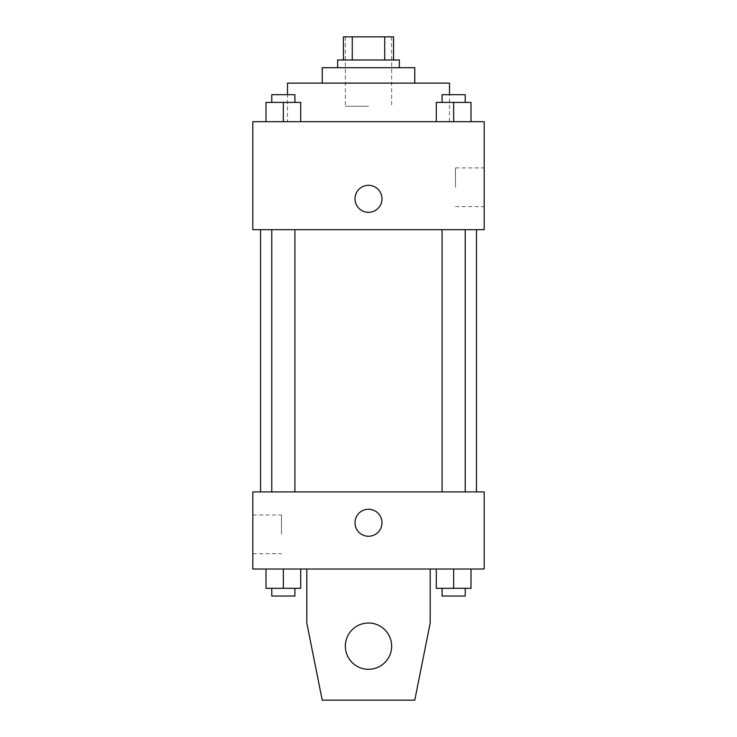 <?xml version="1.0" encoding="UTF-8"?>
<svg xmlns="http://www.w3.org/2000/svg" width="737" height="737" viewBox="0 0 737 737"><rect width="100%" height="100%" fill="white"/><g stroke="black" fill="none" stroke-linecap="round" stroke-linejoin="round"><path stroke-width="0.55" stroke-dasharray="3.69 2.76" d="M368.5 106.266L345.358 106.266L368.5 106.266M368.5 36.85L345.358 36.85L368.5 36.85M384.732 59.992L384.732 36.85L393.567 36.85L393.567 59.992L352.268 59.992L393.567 59.992M384.732 36.85L343.433 36.85M352.268 59.992L343.433 59.992L352.268 59.992L352.268 36.85M399.353 59.992L337.647 59.992M337.647 67.703L399.353 67.703L337.647 67.703M414.774 67.703L322.226 67.703M322.226 83.124L414.774 83.124L322.226 83.124M449.487 83.124L287.513 83.124M287.513 121.688L449.487 121.688L287.513 121.688L287.513 94.695M265.993 121.688L300.705 121.688L265.993 121.688L300.705 121.688L265.993 121.688L300.705 121.688L283.349 121.688L283.349 102.406L265.993 102.406L294.92 102.406L265.993 102.406L265.993 121.688L283.349 121.688L265.993 121.688L265.993 102.406L265.993 121.688L300.705 121.688L283.349 121.688L283.349 102.406L300.705 102.406L271.778 102.406L300.705 102.406L300.705 121.688L300.705 102.406M436.295 121.688L471.007 121.688L436.295 121.688L471.007 121.688L436.295 121.688L471.007 121.688L453.651 121.688L453.651 102.406L436.295 102.406L465.222 102.406L436.295 102.406L436.295 121.688L453.651 121.688L436.295 121.688L436.295 102.406L436.295 121.688L471.007 121.688L453.651 121.688L453.651 102.406L471.007 102.406L442.08 102.406L471.007 102.406L471.007 121.688L471.007 102.406M484.191 121.688L252.809 121.688L252.809 229.668L484.191 229.668L484.191 121.688M252.809 198.815L252.809 212.32L252.809 198.815M368.5 229.668L476.48 229.668L368.5 229.668M453.651 229.668L442.08 229.668L453.651 229.668M283.349 229.668L271.778 229.668L283.349 229.668M484.191 187.253L484.191 167.907L484.191 187.253M368.5 185.319A13.496 13.496 0 0 0 356.809 205.568A13.496 13.496 0 0 0 380.191 205.568A13.496 13.496 0 0 0 368.5 185.319A13.496 13.496 0 0 0 356.809 205.568A13.496 13.496 0 0 0 380.191 205.568A13.496 13.496 0 0 0 368.5 185.319M368.5 212.32A13.496 13.496 0 0 1 356.809 192.071A13.496 13.496 0 0 1 380.191 192.071A13.496 13.496 0 0 1 368.5 212.32M455.503 187.253L455.503 167.907L455.503 187.253M252.819 198.815L252.819 212.32L252.819 198.815M368.5 491.901L476.48 491.901L368.5 491.901M453.651 491.901L442.08 491.901L453.651 491.901M283.349 491.901L271.778 491.901L283.349 491.901M484.191 491.901L252.809 491.901L252.809 569.028L484.191 569.028L484.191 491.901M252.809 534.325L252.809 553.671L252.809 534.325M281.497 534.325L281.497 514.979L281.497 534.325M381.996 522.754A13.496 13.496 0 0 0 361.747 511.063A13.496 13.496 0 0 0 361.747 534.445A13.496 13.496 0 0 0 381.996 522.754A13.496 13.496 0 0 1 361.747 534.445A13.496 13.496 0 0 1 361.747 511.063A13.496 13.496 0 0 1 381.996 522.754M484.191 536.25L484.191 509.258L484.181 536.25M355.004 522.754A13.496 13.496 0 0 0 375.253 534.445A13.496 13.496 0 0 0 375.253 511.063A13.496 13.496 0 0 0 355.004 522.754M300.705 588.31L300.705 569.028L300.705 588.31L283.349 588.31L300.705 588.31L283.349 588.31L283.349 569.028L300.705 569.028L265.993 569.028L300.705 569.028L265.993 569.028L300.705 569.028L265.993 569.028L300.705 569.028L283.349 569.028L283.349 588.31L265.993 588.31L265.993 569.028L265.993 588.31L294.92 588.31L265.993 588.31L265.993 569.028M471.007 588.31L471.007 569.028L471.007 588.31L453.651 588.31L471.007 588.31L453.651 588.31L453.651 569.028L471.007 569.028L436.295 569.028L471.007 569.028L436.295 569.028L471.007 569.028L436.295 569.028L471.007 569.028L453.651 569.028L453.651 588.31L436.295 588.31L436.295 569.028L436.295 588.31L465.222 588.31L436.295 588.31L436.295 569.028M306.795 569.028L306.795 623.023L306.795 569.028L430.205 569.028L430.205 623.023L430.205 569.028L430.205 623.023L414.774 700.15L430.205 623.023L414.774 700.15L322.226 700.15L414.774 700.15L322.226 700.15L306.795 623.023L322.226 700.15L306.795 623.023L306.795 569.028L430.205 569.028M368.5 623.023A23.142 23.142 0 0 0 348.463 657.726A23.142 23.142 0 0 0 388.537 657.726A23.142 23.142 0 0 0 368.5 623.023A23.142 23.142 0 0 1 391.642 646.165A23.142 23.142 0 0 1 368.5 669.297A23.142 23.142 0 0 1 345.358 646.165A23.142 23.142 0 0 1 368.5 623.023M345.358 646.165A23.142 23.142 0 0 1 380.071 626.118A23.142 23.142 0 0 1 380.071 666.202A23.142 23.142 0 0 1 345.358 646.165A23.142 23.142 0 0 1 368.5 623.023A23.142 23.142 0 0 1 391.642 646.165A23.142 23.142 0 0 1 368.5 669.297A23.142 23.142 0 0 1 345.358 646.165A23.142 23.142 0 0 0 380.071 666.202A23.142 23.142 0 0 0 380.071 626.118A23.142 23.142 0 0 0 345.358 646.165M442.08 102.406L442.08 94.695L465.222 94.695L442.08 94.695L465.222 94.695L465.222 102.406M453.651 121.688L453.651 102.406M271.778 102.406L271.778 94.695L294.92 94.695L271.778 94.695L294.92 94.695L294.92 102.406M283.349 121.688L283.349 102.406M442.08 588.31L442.08 596.03L465.222 596.03L442.08 596.03L465.222 596.03L465.222 588.31L442.08 588.31L465.222 588.31M453.651 588.31L453.651 569.028M271.778 588.31L271.778 596.03L294.92 596.03L271.778 596.03L294.92 596.03L294.92 588.31L271.778 588.31L294.92 588.31M283.349 588.31L283.349 569.028M345.358 36.85L345.358 106.266M391.642 36.85L391.642 106.266M449.487 121.688L449.487 94.695M455.503 206.59L484.191 206.59M455.503 167.907L484.191 167.907M294.92 491.901L294.92 229.668M271.778 491.901L271.778 229.668M465.222 491.901L465.222 229.668M442.08 491.901L442.08 229.668M252.809 553.671L281.497 553.671M252.809 514.979L281.497 514.979"/><path stroke-width="1.11" d="M352.268 59.992L352.268 36.85L343.433 36.85L343.433 59.992L343.433 36.85M352.268 36.85L393.567 36.85L393.567 59.992M384.732 59.992L384.732 36.85M337.647 67.703L337.647 59.992L399.353 59.992L399.353 67.703M322.226 83.124L322.226 67.703L414.774 67.703L414.774 83.124M287.513 94.695L287.513 83.124L449.487 83.124L449.487 94.695M252.809 121.688L484.191 121.688L484.191 229.668L252.809 229.668L252.809 121.688M368.5 212.32A13.496 13.496 0 0 1 356.809 192.071A13.496 13.496 0 0 1 380.191 192.071A13.496 13.496 0 0 1 368.5 212.32M252.809 491.901L484.191 491.901L484.191 569.028L252.809 569.028L252.809 491.901M355.004 522.754A13.496 13.496 0 0 1 375.253 511.063A13.496 13.496 0 0 1 375.253 534.445A13.496 13.496 0 0 1 355.004 522.754M430.205 569.028L430.205 623.023L414.774 700.15L322.226 700.15L306.795 623.023L306.795 569.028M345.358 646.165A23.142 23.142 0 0 1 380.071 626.118A23.142 23.142 0 0 1 380.071 666.202A23.142 23.142 0 0 1 345.358 646.165M436.295 121.688L436.295 102.406L471.007 102.406L471.007 121.688L471.007 102.406M453.651 121.688L453.651 102.406M465.222 102.406L465.222 94.695L442.08 94.695L442.08 102.406M265.993 121.688L265.993 102.406L300.705 102.406L300.705 121.688L300.705 102.406M283.349 121.688L283.349 102.406M294.92 102.406L294.92 94.695L271.778 94.695L271.778 102.406M436.295 569.028L436.295 588.31L471.007 588.31L471.007 569.028L471.007 588.31M453.651 588.31L453.651 569.028M465.222 588.31L465.222 596.03L442.08 596.03L442.08 588.31M265.993 569.028L265.993 588.31L300.705 588.31L300.705 569.028L300.705 588.31M283.349 588.31L283.349 569.028M294.92 588.31L294.92 596.03L271.778 596.03L271.778 588.31M476.48 491.901L476.48 229.668M260.52 491.901L260.52 229.668M442.08 229.668L442.08 491.901M465.222 229.668L465.222 491.901M294.92 491.901L294.92 229.668M271.778 491.901L271.778 229.668"/></g></svg>
